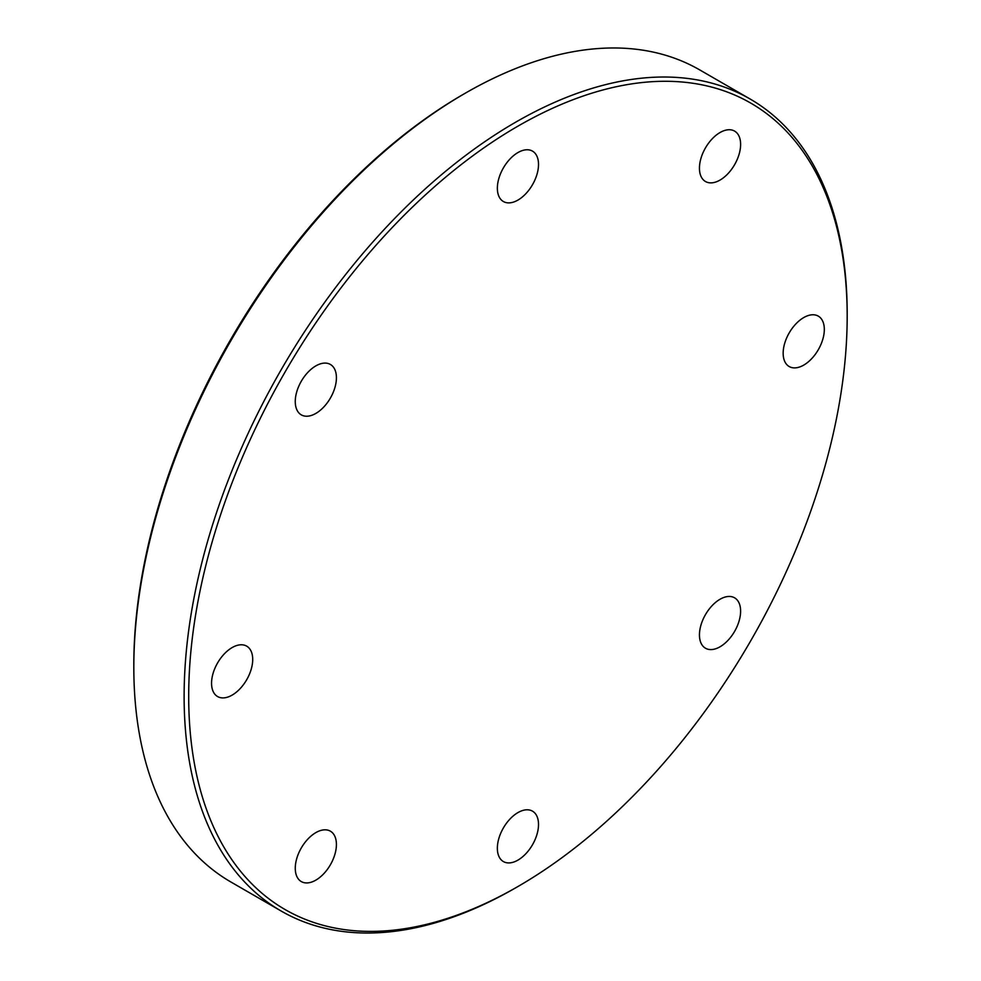 <?xml version="1.0" encoding="UTF-8"?>
<svg xmlns="http://www.w3.org/2000/svg" width="981" height="981" viewBox="0 0 981 981"><rect width="100%" height="100%" fill="white"/><g stroke="black" fill="none" stroke-linecap="round" stroke-linejoin="round"><path stroke-width="1.47" d="M734.585 164.71A29.099 16.8 -60 0 1 705.474 181.51A29.099 16.8 -60 0 1 705.474 147.898A29.099 16.8 -60 0 1 734.585 131.098A29.099 16.8 -60 0 1 734.585 164.71M803.746 365.091A29.099 16.8 -60 0 1 789.19 366.538A29.099 16.8 -60 0 1 789.19 332.927A29.099 16.8 -60 0 1 818.289 316.127A29.099 16.8 -60 0 1 822.752 339.451A29.099 16.8 -60 0 1 803.746 365.091M705.474 648.22A29.099 16.8 -60 0 1 705.474 614.621A29.099 16.8 -60 0 1 734.585 597.821A29.099 16.8 -60 0 1 734.585 631.421A29.099 16.8 -60 0 1 705.474 648.22L705.474 648.22M497.355 848.234A29.099 16.8 -60 0 1 510.059 818.951A29.099 16.8 -60 0 1 532.487 811.152A29.099 16.8 -60 0 1 532.487 844.764A29.099 16.8 -60 0 1 503.388 861.563A29.099 16.8 -60 0 1 497.355 848.234M301.29 847.976A29.099 16.8 -60 0 1 330.389 831.177A29.099 16.8 -60 0 1 330.389 864.776A29.099 16.8 -60 0 1 301.29 881.576A29.099 16.8 -60 0 1 301.29 847.976M232.129 647.583A29.099 16.8 -60 0 1 246.685 646.148A29.099 16.8 -60 0 1 246.685 679.747A29.099 16.8 -60 0 1 217.586 696.547A29.099 16.8 -60 0 1 213.122 673.236A29.099 16.8 -60 0 1 232.129 647.583M330.389 364.454L330.389 364.454A29.099 16.8 -60 0 1 330.389 398.065A29.099 16.8 -60 0 1 301.29 414.865A29.099 16.8 -60 0 1 301.29 381.253A29.099 16.8 -60 0 1 330.389 364.454L330.389 364.454M538.52 164.44A29.099 16.8 -60 0 1 525.816 193.723A29.099 16.8 -60 0 1 503.388 201.522A29.099 16.8 -60 0 1 503.388 167.923A29.099 16.8 -60 0 1 532.487 151.123A29.099 16.8 -60 0 1 538.52 164.44M847.179 316.25A465.619 268.831 -60 0 1 517.943 886.517A465.619 268.831 -60 0 1 188.695 696.436A465.619 268.831 -60 0 1 517.931 126.157A465.619 268.831 -60 0 1 847.179 316.25L847.179 313.613A468.857 270.695 120 0 0 750.073 98.983A468.857 270.695 120 0 0 388.783 224.588A468.857 270.695 120 0 0 184.121 696.424A468.857 270.695 120 0 0 281.228 911.067A468.857 270.695 120 0 0 515.65 887.842L517.943 886.517M281.228 911.067L230.927 882.017A468.857 270.695 -60 0 1 133.821 667.387A468.857 270.695 -60 0 1 465.35 93.158A468.857 270.695 -60 0 1 699.772 69.933L750.073 98.983M465.35 93.158L463.057 94.483A465.619 268.831 120 0 0 133.821 664.75L133.821 667.387"/></g></svg>
